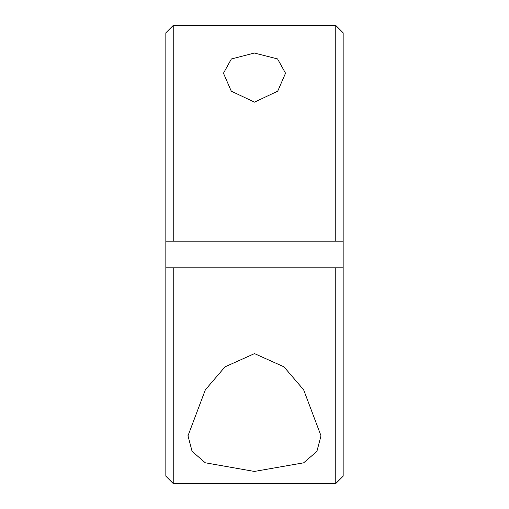 <?xml version="1.0" encoding="UTF-8"?>
<svg xmlns="http://www.w3.org/2000/svg" width="509" height="509" viewBox="0 0 509 509"><rect width="100%" height="100%" fill="white"/><g stroke="black" fill="none" stroke-linecap="round" stroke-linejoin="round"><path stroke-width="0.76" d="M335.775 25.45L343.161 32.837L343.161 476.163L335.775 483.55L335.775 267.798L343.161 267.798L165.839 267.798L165.839 476.163L173.225 483.55L173.225 267.798L165.839 267.798L165.839 32.837L173.225 25.45L173.225 241.202L165.839 241.202L335.775 241.202L335.775 25.45L173.225 25.45M254.5 102.144L231.29 91.181L223.47 73.22L231.379 58.974L254.424 53.031L277.564 58.936L285.53 73.22L277.71 91.181L254.5 102.144M254.5 353.609L224.997 366.868L205.343 389.837L187.999 435.78L192.078 451.337L205.28 462.783L254.385 471.436L303.644 462.821L316.897 451.388L321.001 435.78L303.65 389.83L283.965 366.836L254.5 353.609M343.161 241.202L335.775 241.202L343.161 241.202M335.775 483.55L173.225 483.55M187.999 435.78L187.999 435.182"/></g></svg>
